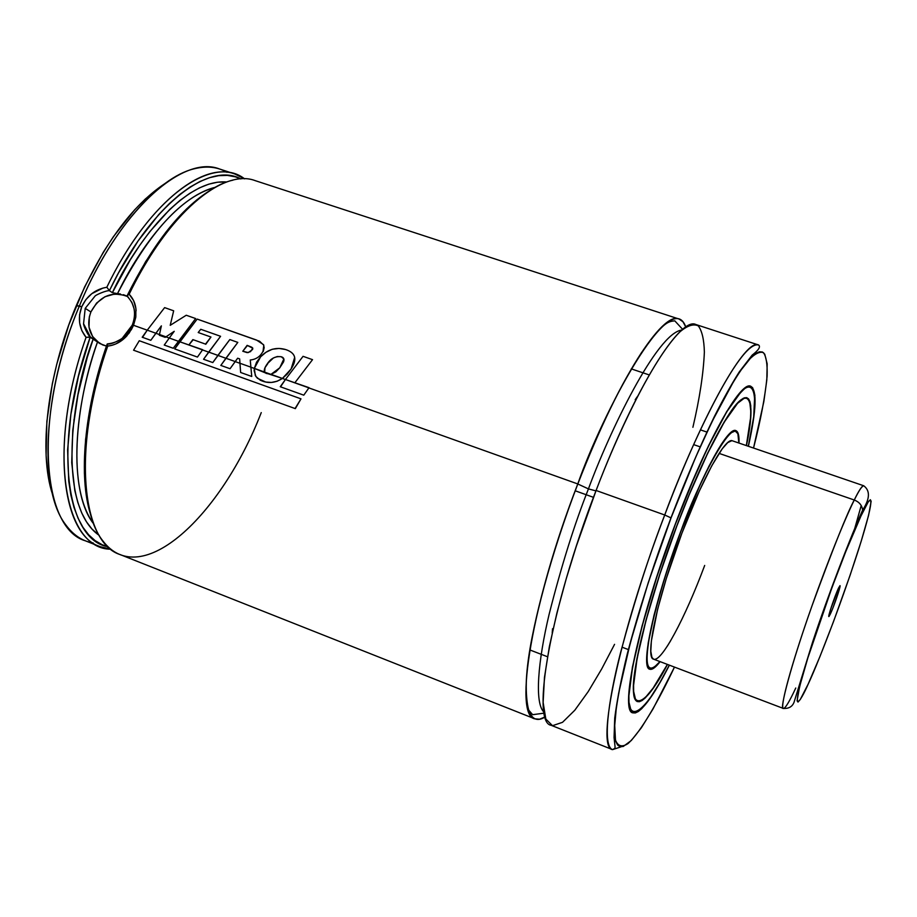 <?xml version="1.0" encoding="UTF-8"?>
<svg xmlns="http://www.w3.org/2000/svg" width="917" height="917" viewBox="0 0 917 917"><rect width="100%" height="100%" fill="white"/><g stroke="black" fill="none" stroke-linecap="round" stroke-linejoin="round"><path stroke-width="1.38" d="M577.779 483.947C602.297 413.487 670.591 284.247 685.824 327.048L682.982 321.787L679.107 319.047C662.785 310.531 616.958 381.071 577.779 483.947L308.869 387.914L577.779 483.947C562.419 523.882 542.944 582.215 532.02 637.716C520.959 693.344 525.59 729.439 545.099 716.956L539.551 719.192L534.829 718.836C513.474 715.936 531.642 602.549 577.779 483.947M681.95 330.005C656.87 332.814 609.197 432.285 588.439 488.899L577.825 483.993L588.439 488.899C574.558 523.859 561.456 565.64 549.134 614.264C538.004 660.882 534.313 703.27 544.01 712.2C534.313 703.27 538.004 660.882 549.134 614.264C561.456 565.64 574.558 523.859 588.439 488.899L595.924 490.882L588.439 488.899C609.197 432.285 656.87 332.814 681.95 330.005M74.231 419.058L73.876 419.952M164.796 183.652C131.498 205.855 101.982 246.535 76.26 305.693L81.728 306.794L85.889 299.584L91.803 293.681L102.853 288.11L106.831 287.25L109.524 290.758L112.367 292.683L117.514 293.646C149.425 231.932 181.967 196.49 215.117 187.343C175.846 197.04 137.263 252.072 117.514 293.646L112.367 292.683C134.237 244.896 183.572 178.425 226.751 181.99L217.535 182.208L208.698 184.191L199.413 187.893L189.785 193.327L179.892 200.479L169.851 209.317L149.689 231.772L139.82 245.206L130.225 259.935L112.367 292.683L109.524 290.758C106.876 290.059 95.551 294.987 95.013 296.099L85.212 308.353L83.562 323.712C83.172 324.95 87.906 335.782 90.382 336.975L86.072 337.341C46.286 449.25 63.892 549.455 110.934 549.214L100.285 546.715C60.625 534.577 49.977 439.117 86.072 337.341L90.141 337.227L78.484 376.13L70.884 414.243L67.629 449.788L68.741 481.242L70.861 495.031L73.979 507.376L78.037 518.162L82.966 527.332L88.685 534.84L95.127 540.64L102.2 544.744L108.114 546.761C65.497 540.079 52.349 442.567 90.141 337.227L99.964 343.623L106.452 346.076L102.589 344.895L90.382 336.975L83.562 323.712L85.212 308.364L90.886 311.963C86.656 323.793 88.708 333.65 97.03 341.56L99.644 343.439L92.571 336.505L89.029 327.277L89.304 317.007L90.886 311.963L85.212 308.353L95.024 296.088M206.933 192.455L196.788 199.872L186.46 209.042L165.713 232.391L145.597 261.7L127.073 296.202C134.788 304.18 136.507 313.832 132.243 325.157L122.099 338.465C114.9 342.74 109.994 344.551 107.369 343.898L107.117 344.15C84.066 409.716 78.392 477.035 90.68 514.861M593.482 497.346L575.177 490.778L593.482 497.346M704.68 565.445C685.033 618.184 661.386 662.704 653.603 659.163C644.502 658.177 657.707 596.703 681.881 533.281L666.327 578.478L657.581 609.427L651.357 641.04L650.806 651.322L651.941 657.443L653.58 659.163L783.347 708.44C780.115 707.603 788.907 673.491 805.286 625.222C821.621 577.034 842.689 523.378 854.277 500.006C847.262 512.786 833.209 547.953 812.118 605.507C791.096 664.653 779.118 710.652 783.347 708.44C785.147 708.692 789.285 701.895 795.761 688.025M734.918 430.486L735.48 430.681C735.4 431.976 735.56 425.958 723.593 441.215C711.248 459.325 696.966 489.472 680.746 531.665L667.61 568.953L660.183 592.921L654.199 614.906L648.457 642.129L646.955 655.414L647.333 664.263L648.204 666.957L649.511 668.493L653.317 668.103L659.953 661.581C646.749 676.517 643.734 665.662 650.921 629.028C659.862 591.969 669.811 559.519 680.746 531.677C695.946 486.881 740.157 398.964 738.838 443.014L737.876 433.695L735.17 431.013L730.78 432.939L727.983 435.667L721.301 444.619L709.024 466.306L699.82 485.506L680.746 531.665C654.085 601.002 640.536 667.759 649.488 668.929L648.56 668.321L652.457 668.527M660.114 661.638C655.609 667.496 652.159 670.018 649.763 669.215C639.825 668.206 654.199 601.093 680.689 531.585L667.496 569.033L660.034 593.116L654.027 615.192L648.262 642.542L646.76 655.873L646.714 660.893L648.01 667.461L649.316 668.997L653.145 668.596L660.114 661.638M676.815 526.106C705.884 448.642 737.451 392.877 746.759 398.242C752.261 401.256 752.123 417.04 746.346 445.582L750.53 418.049L750.817 411.504L749.762 402.116L748.41 399.434L746.507 398.161L744.065 398.368L737.577 403.308L724.258 422.084L707.58 453.502L689.137 494.939L676.815 526.106C642.863 615.101 624.89 700.038 637.453 701.092C643.619 702.284 653.592 690.054 667.381 664.401L653.11 688.117L645.522 697.344L642.313 699.98L639.55 701.218L637.269 701.012L635.504 699.327L633.647 691.464L633.59 685.286L637.132 658.234L646.084 620.121L659.77 574.489L676.815 526.106M743.068 398.379L746.472 397.955C752.479 400.821 752.467 416.708 746.438 445.616C755.929 401.577 749.739 383.168 730.459 412.088C711.432 440.424 689.848 491.191 676.746 526.026L659.644 574.581L645.912 620.373L636.925 658.612L633.383 685.756L633.429 691.945L635.309 699.831L637.074 701.516L639.367 701.723L642.141 700.473L645.362 697.826L652.984 688.564L667.473 664.435C653.649 690.524 643.505 702.754 637.051 701.127L635.974 700.714M746.438 445.616L750.714 417.625L750.748 405.692L749.946 401.623L748.593 398.929L746.69 397.657L744.237 397.852L737.726 402.804L724.361 421.637L707.626 453.158L689.126 494.733L676.746 526.026C662.59 563.187 641.464 627.056 634.736 671.702C627.927 717.014 646.439 705.242 667.473 664.435M749.625 386.068L750.347 386.309C750.221 388.074 750.221 379.592 733.462 401.337C716.762 426.05 697.413 466.971 675.405 524.123L656.973 576.461L642.209 625.772L632.604 666.819L628.902 695.774L628.993 702.342L631.068 710.618L633.005 712.326L635.492 712.452L638.507 711.019L641.98 708.096L650.176 698.032L659.713 682.867L669.318 665.134C646.554 711.26 623.686 732.03 629.819 684.472C636.008 637.349 659.747 565.124 675.405 524.123C689.871 485.62 714.24 428.606 734.804 399.491C755.654 369.815 759.964 396.522 748.306 446.258L753.717 416.834L754.691 395.617L752.467 388.189L750.461 386.733L747.859 386.848L744.684 388.59L740.947 391.972L726.654 411.951L708.681 445.708L695.476 474.548L675.405 524.123C638.507 620.201 620.052 711.34 632.604 712.555L631.893 712.28M750.347 386.309L753.098 389.209M669.399 665.169C652.526 698.066 640.353 713.965 632.868 712.853C619.342 711.81 638.599 620.316 675.336 524.043L656.847 576.552L642.038 626.024L632.398 667.198L628.684 696.255L628.775 702.835L630.873 711.122L632.822 712.841L635.321 712.956L638.335 711.512L641.82 708.577L650.038 698.467L659.61 683.268L669.399 665.169M671.026 517.945C689.882 467.59 723.364 390.539 748.226 360.519C754.68 353.756 759.78 351.154 763.517 352.701C766.314 356.782 767.506 364.599 767.105 376.165C765.179 396.408 760.652 420.364 753.533 448.046L763.827 401.68L766.818 379.959L767.174 363.808L764.744 354.157L762.44 352.013L759.425 351.773L755.677 353.503L751.241 357.252L740.374 370.881L734.024 380.715L712.073 421.533L695.831 456.838L671.026 517.945C650.485 571.268 618.356 670.969 614.642 723.891L615.467 740.111C617.932 746.335 622.127 747.481 628.076 743.527C641.132 731.617 658.933 699.992 674.476 667.095L652.938 709.093L641.35 727.777L631.297 740.512L623.228 746.472L620.075 746.702L617.577 745.005L615.788 741.326L614.745 735.652L614.493 727.972L616.419 706.743L618.643 693.321L630.174 643.298L648.262 582.616L671.026 517.945M692.897 427.288C699.614 398.735 703.431 373.655 704.371 352.048C704.05 339.565 702.021 330.854 698.307 325.902C693.573 323.563 687.475 325.524 679.99 331.782C651.391 360.312 615.536 438.991 596.084 490.48C635.286 387.283 680.345 316.25 695.854 324.515L758.577 344.987C739.354 339.748 687.418 452.425 664.733 514.999L670.946 517.853L664.733 514.999C704.027 410.564 746.163 337.685 758.577 344.987C760.835 346.683 758.703 350.065 752.158 355.131L739.308 371.855C731.743 383.799 723.421 398.712 714.343 416.582C700.118 445.8 685.652 479.568 670.957 517.864C652.915 566.465 638.37 611.754 627.32 653.729C621.118 679.314 616.912 700.771 614.722 718.091L614.069 737.463C615.25 749.9 615.983 747.607 612.533 749.613C595.557 748.559 618.666 635.481 664.733 514.999L596.084 490.48L664.733 514.999C649.614 553.776 634.873 599.718 620.522 652.812C607.49 703.465 602.687 746.197 612.533 749.613L551.209 725.324C530.76 722.802 549.959 609.473 596.084 490.48L576.185 546.589L566.167 578.982L556.928 612.946L549.363 646.611L544.469 677.399L543.128 702.399L545.821 719.02L552.504 725.691L562.511 722.321L574.799 710.239L588.198 691.624L601.701 668.929L614.562 644.342M234.809 173.978L244.598 178.861C212.836 153.827 150.136 197.212 106.831 287.25C145.86 206.279 201.614 161.243 234.809 173.978L219.599 169.015C182.529 154.079 117.743 211.942 79.389 305.969C109.65 232.276 157.529 177.497 193.923 168.866C206.497 165.668 217.524 166.814 226.98 172.327M679.107 319.047L255.201 180.638C222.888 168.212 168.109 213.306 129.159 294.219L133.63 300.65L135.888 308.387L135.831 316.835L133.527 325.294L147.236 330.189L133.527 325.294L129.137 333.077L123.05 339.508L115.737 343.978L111.782 345.354L107.725 346.11L107.117 344.15L100.813 363.625L91.115 402.391L85.59 439.392L84.387 472.989L85.396 488.062L87.424 501.794L90.439 514.059M155.856 333.272L159.466 334.556L155.856 333.272M165.908 336.86L169.255 338.052L165.908 336.86M178.242 341.262L169.278 338.018L164.246 345.056L173.244 348.277L195.653 318.554L186.254 315.242L195.653 318.554L173.244 348.277L164.246 345.056L169.278 338.018L178.265 341.227M202.485 349.927L208.663 352.128L202.485 349.927M193.132 339.806L188.982 344.815L192.868 339.599L205.511 344.104L210.956 337.032L198.21 332.516L200.743 329.283L220.584 336.298L203.563 359.269L212.778 362.57L217.902 355.383L225.903 358.283L208.686 352.094L203.563 359.269L212.778 362.57L229.823 339.565L237.812 342.396L220.825 365.425L230.064 368.726L235.199 361.562L225.926 358.249L220.825 365.425L230.064 368.726L237.652 358.215L239.658 358.891L240.632 372.485L251.751 376.474L250.868 367.155L239.945 363.258L240.632 372.485L251.751 376.474L250.261 359.991C256.061 359.441 260.325 356.53 263.03 351.245L263.809 345.25L259.603 341.25L197.144 319.082L174.7 348.918L197.453 357.08L202.508 349.881L179.778 341.766L174.7 348.918L197.453 357.08L202.646 349.698L179.778 341.766L197.144 319.082L256.485 340.035L263.557 344.689L264.153 347.692L263.248 351.486M235.165 361.596L239.956 363.304L235.165 361.596M250.868 367.201L254.33 368.439L250.868 367.201M264.692 372.13L270.916 374.365L264.692 372.13M282.367 378.446L285.393 379.535L282.367 378.446M261.253 412.604C221.375 515.709 140.977 591.832 102.773 540.755C78.575 510.907 78.747 428.847 107.725 346.11C71.79 448.012 81.567 542.853 120.23 554.613L534.829 718.836M109.524 290.758L106.831 287.25C95.219 289.291 86.851 295.813 81.728 306.794C77.555 318.21 79 328.389 86.072 337.341L81.854 330.682L79.653 322.956L79.573 314.783L81.728 306.794L79.389 305.969C33.264 413.911 40.956 528.146 85.407 540.824L100.285 546.715M109.547 290.368C149.941 205.672 208.457 160.956 240.862 178.941L235.428 176.843L227.393 175.388L218.762 175.651L209.603 177.669L199.975 181.486L189.979 187.114L179.709 194.519L169.267 203.689L158.767 214.544L138.066 240.976L118.557 272.83L109.547 290.368M93.305 338.74L87.253 357.435L77.979 394.688L72.764 430.314L71.732 462.707L74.816 490.572L77.807 502.47L81.693 512.878L86.427 521.739L91.929 529.006L99.208 535.402C56.739 506.138 71.388 394.31 93.305 338.74M97.5 342.007C78.896 392.121 64.133 483.981 93.66 523.859C70.689 495.421 70.632 418.828 97.5 342.007M126.088 295.744L123.382 294.701L126.088 295.744M120.505 294.002L117.514 293.646L120.505 294.002M207.082 192.352C178.689 211.242 152.027 245.722 127.096 295.801L129.159 294.219C159.925 230.614 201.453 186.965 232.918 180.156M164.808 183.652L145.402 198.92L134.616 209.855L113.421 236.666L103.277 252.267L84.582 286.998L68.786 324.973L56.739 364.278L52.303 383.81L46.87 421.396L46.114 455.508L47.455 470.788L52.59 494.572C38.365 452.413 47.168 374.732 76.26 305.693L79.389 305.969C42.446 393.061 38.468 489.861 65.554 524.547C73.188 535.035 82.404 541.19 93.202 542.99M621.061 746.839L612.567 749.625M748.398 446.281L753.889 416.433L754.886 395.147L752.639 387.696L750.633 386.217L748.031 386.332L744.845 388.074L741.096 391.456L726.757 411.492L708.726 445.353L688.724 490.217L675.336 524.043C706.778 440.309 740.764 380.463 750.736 386.252C757.201 390.183 756.422 410.197 748.398 446.281M627.847 651.953L628.248 650.142M707.133 431.563L707.832 430.199M746.472 397.955L747.985 398.975M738.999 443.071L738.059 433.202L735.342 430.509L733.348 430.875L728.132 435.162L721.427 444.16L709.093 465.928L699.843 485.219L680.689 531.585C703.431 470.925 728.419 426.428 735.87 430.623C738.231 431.54 739.274 435.69 738.999 443.071M667.278 646.21L670.568 640.857M731.823 440.699L727.754 442.579L722.252 448.768L711.741 465.825L699.316 491.031L681.881 533.281C702.651 477.872 725.553 436.973 732.408 440.813L863.711 485.758C861.693 486.331 858.553 491.088 854.277 500.006L719.066 453.376L854.277 500.006C859.206 490.079 862.358 485.334 863.711 485.758C870.325 490.664 869.958 498.802 862.61 510.173C850.827 536.158 828.12 594.927 812.531 642.29L794.512 700.748C793.09 706.205 789.365 708.772 783.347 708.44M127.325 296.42C111.748 290.861 99.598 296.042 90.886 311.963L96.617 303.034L105.008 296.718L114.808 293.967L124.529 295.217M134.203 309.132L131.716 301.957M136.106 310.737C135.705 304.146 133.389 298.644 129.159 294.219L127.096 295.801L128.563 297.635M132.243 325.157C127.05 336.47 118.763 342.717 107.369 343.898L107.725 346.11C115.198 345.182 121.674 341.651 127.176 335.519M131.223 329.925L133.527 325.294L135.739 317.454M159.317 335.244L165.198 337.341L165.954 336.837L159.466 334.522L159.317 335.244L165.198 337.341L174.241 331.312L169.278 338.018L174.241 331.312L165.954 336.837L159.466 334.522L159.604 335.427M142.204 337.227L150.801 340.31L155.879 333.238L147.259 330.154L142.204 337.227L150.801 340.31L161.381 325.867L159.466 334.522L161.381 325.867L155.879 333.238L147.259 330.154L142.502 337.387M186.254 315.242L170.218 325.329L173.668 310.806L164.624 307.619L173.668 310.806L170.218 325.329L186.254 315.242M164.624 307.619L147.259 330.154L164.624 307.619M247.361 345.594L242.787 351.245L247.212 352.644L250.524 351.635L252.805 348.219L247.131 345.354L251.716 347.199L252.748 348.082L252.611 349.469L248.278 352.598L242.787 351.245L247.131 345.354M205.763 344.299L210.956 337.032L198.21 332.516L200.743 329.283L220.584 336.298L208.686 352.094L217.902 355.383L229.823 339.565L237.812 342.396L225.926 358.249L235.199 361.562L237.652 358.215L239.658 358.891L239.945 363.258L250.868 367.155L250.261 359.991C256.061 359.441 260.325 356.53 263.03 351.245M192.868 339.599L205.511 344.104M265.277 372.852L254.33 368.393L255.281 375.477L257.402 378.262L265.666 382.022L271.386 382.458L277.129 381.243L282.413 378.423L265.277 372.852M267.42 363.648C264.623 367.522 263.695 370.33 264.646 372.073L266.125 373.402L271.008 374.354L279.754 367.809L283.857 358.96L281.278 356.747C275.536 356.048 270.916 358.341 267.42 363.648L273.426 357.962L277.301 356.53L281.278 356.747C283.811 357.527 284.557 359.258 283.502 361.963L279.754 367.809L275.868 371.832L271.008 374.354L282.413 378.423L291.09 369.001L294.666 357.458C293.979 353.951 290.976 351.314 285.657 349.549C276.177 346.855 267.833 349.274 260.611 356.805L254.33 368.393L254.158 370.777L255.923 376.566L260.302 380.2C267.775 383.753 275.146 383.157 282.413 378.423L287.193 374.125L291.09 369.001C294.219 364.198 295.377 360.186 294.563 356.988C293.704 353.71 290.735 351.222 285.657 349.549L279.043 348.426L272.246 349.262L265.964 352.288L260.611 356.805L256.577 362.158L254.33 368.393L264.646 372.073L265.013 367.66L267.649 363.854M280.258 386.733L303.779 395.17L308.903 387.88L285.428 379.5L280.258 386.733L303.779 395.17L309.04 387.673L285.428 379.5L280.51 386.871M303.057 356.323L285.428 379.5L303.057 356.323L312.525 359.659L303.057 356.323M294.965 382.641L312.525 359.659L294.965 382.641M295.068 408.546L133.573 350.214L139.269 340.734L133.573 350.214L295.068 408.546L300.994 398.849L139.269 340.734L300.994 398.849L295.331 408.638M834.699 597.483L832.372 603.936L834.699 597.483M830.378 613.977L829.576 612.694L830.378 613.977L833.209 607.203L839.032 590.456L840.018 585.631L838.585 587.98L840.098 585.86C840.385 587.614 833.622 607.192 830.378 613.977L829.094 616.327C826.985 619.204 834.814 595.786 838.585 587.98L830.561 609.381L828.819 616.121L830.378 613.977M808.381 683.681C799.922 703.052 788.838 719.925 807.831 657.993C818.87 622.975 834.481 579.934 845.302 552.687L862.232 513.027L862.599 510.012C862.049 505.336 859.275 502 854.277 500.006C859.275 502 862.049 505.336 862.599 510.012L862.232 513.027C870.932 493.873 877.546 489.529 858.69 549.214C838.94 610.607 815.568 668.699 808.381 683.681L800.277 699.476L797.996 702.067L797.091 700.794L799.624 686.489L807.831 657.993L831.753 588.187L846.838 548.836L859.642 518.563L868.124 502.092L870.348 499.719L871.15 501.278L868.605 515.285L861.178 541.294L850.093 575.257L833.438 621.795L820.004 656.423L807.682 685.217M699.637 446.671L693.653 444.619L699.637 446.671M637.682 396.155L635.194 399.697M552.538 628.707L552.194 633.039M861.212 505.542L853.716 532.101L861.212 505.542M682.672 329.386L674.786 320.835C667.977 321.558 663.415 321.867 641.579 352.518C621.038 383.891 599.787 427.723 577.813 483.993C551.289 553.043 531.722 625.967 527.241 669.834C524.364 694.261 528.559 711.558 529.235 710.721L532.651 714.687L544.182 713.151M547.495 656.744L529.843 649.935M745.395 397.783L746.747 398.23M636.123 700.577L637.453 701.092M649.213 374.915L631.274 368.875M621.978 647.161L628.363 649.58M700.405 429.855L706.869 432.067"/></g></svg>
